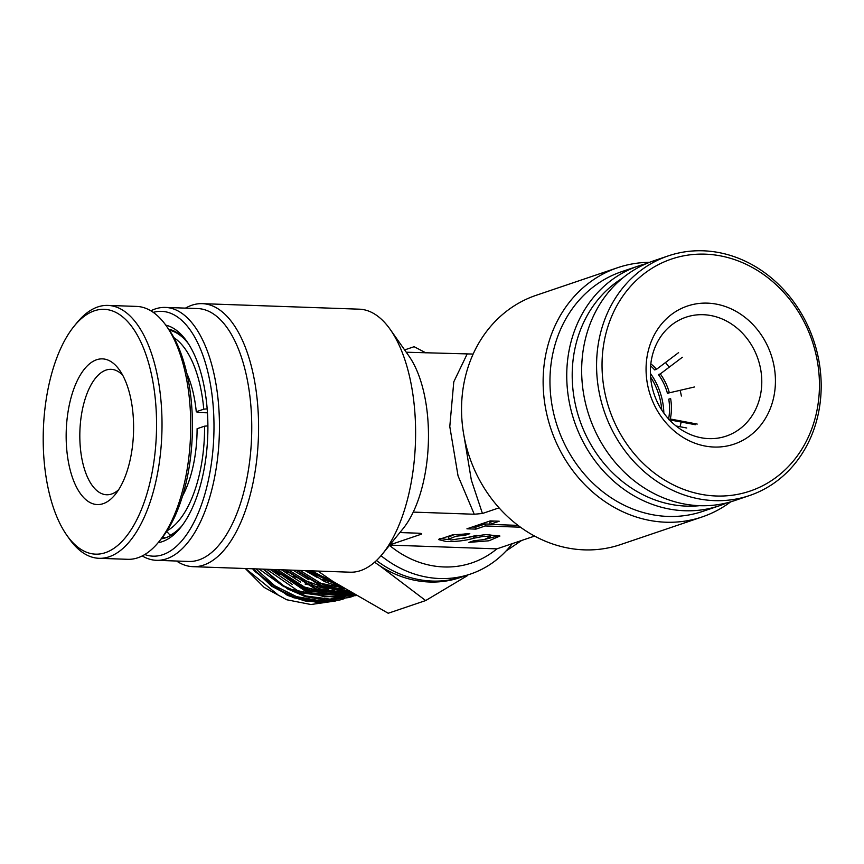 <?xml version="1.0" encoding="UTF-8"?>
<svg xmlns="http://www.w3.org/2000/svg" width="864" height="864" viewBox="0 0 864 864"><rect width="100%" height="100%" fill="white"/><g stroke="black" fill="none" stroke-linecap="round" stroke-linejoin="round"><path stroke-width="1.3" d="M376.456 560.509A111.348 97.286 71.3 0 0 432.259 581.062A111.348 97.286 71.3 0 0 463.007 576.59L470.459 574.063A111.348 97.286 -108.7 0 1 439.722 578.534A111.348 97.286 -108.7 0 1 381.013 555.703M389.491 545.335A101.218 88.441 71.3 0 0 443.934 566.957A101.218 88.441 71.3 0 0 496.865 548.867L389.686 545.098M165.769 325.123A109.318 50.479 92 0 1 186.851 341.388A109.318 50.479 92 0 1 207.662 416.686A109.318 50.479 92 0 1 180.284 527.947A109.318 50.479 92 0 1 158.123 542.7M188.093 343.224A105.268 48.611 -88 0 0 168.631 329.173M144.763 554.537A122.483 56.549 -88 0 0 213.721 414.634A122.483 56.549 -88 0 0 153.274 312.379M150.844 310.802A126.522 58.417 92 0 1 165.337 307.422A126.522 58.417 92 0 1 219.175 414.126A126.522 58.417 92 0 1 156.449 560.315A126.522 58.417 92 0 1 142.225 555.93M156.449 560.315L188.752 561.46A126.522 58.417 -88 0 0 251.478 415.26A126.522 58.417 -88 0 0 197.64 308.556L165.337 307.422M185.458 308.135A131.587 60.761 92 0 1 202.306 303.653A131.587 60.761 92 0 1 258.293 414.623A131.587 60.761 92 0 1 193.061 566.676A131.587 60.761 92 0 1 176.558 561.028M464.216 437.162L471.344 480.092L482.436 513.486L474.25 514.242L413.24 512.104A101.218 46.742 -88 0 0 428.252 425.833A101.218 46.742 -88 0 0 408.985 356.119L390.269 329.508A131.587 60.761 -88 0 0 359.338 309.182L202.306 303.653M193.061 566.676L350.093 572.195A131.587 60.761 -88 0 0 382.374 554.083A131.587 60.761 -88 0 0 415.325 420.152A131.587 60.761 -88 0 0 390.269 329.508M413.24 512.104A101.218 46.742 92 0 1 402.905 528.854L382.374 554.083M622.447 278.208A122.483 107.017 71.3 0 0 572.335 381.38A122.483 107.017 71.3 0 0 699.527 505.688M727.002 502.826A126.522 110.56 -108.7 0 1 719.647 505.667A126.522 110.56 -108.7 0 1 566.881 381.888A126.522 110.56 -108.7 0 1 638.442 265.993A126.522 110.56 -108.7 0 1 646.002 263.768M638.442 265.993L621.648 271.685A126.522 110.56 71.3 0 0 550.098 387.569A126.522 110.56 71.3 0 0 702.864 511.348L719.647 505.667M730.663 501.844A131.587 114.977 -108.7 0 1 702.151 516.931A131.587 114.977 -108.7 0 1 543.272 388.206A131.587 114.977 -108.7 0 1 617.695 267.678A131.587 114.977 -108.7 0 1 649.512 262.332M617.695 267.678L536.101 295.326A131.587 114.977 71.3 0 0 461.689 415.854A131.587 114.977 71.3 0 0 620.557 544.579L702.151 516.931M489.812 534.449L490.288 536.879L484.294 536.177L473.85 538.207C465.826 540.551 456.71 541.685 446.494 541.598L438.599 539.59L452.552 534.848L469.811 533.704L465.145 535.28L465.07 533.704M439.366 538.51L448.826 539.644M490.288 536.879L484.121 539.568L473.591 540.81L468.925 542.387L488.97 540.788L499.932 536.036L485.341 534.578L451.159 540.022L448.448 539.212L456.116 536.198L465.145 535.28M473.137 354.067L406.242 352.22M474.25 514.242L458.05 475.88L449.788 426.589L453.784 381.834L466.992 354.348M389.902 544.838L420.887 534.341L418.262 533.196C421.708 533.347 422.572 533.725 420.887 534.341L421.556 533.585M418.306 533.196L399.902 532.559M534.6 536.08L496.865 548.867M499.057 507.848L482.436 513.486M518.011 525.377L489.888 524.383L489.791 522.385L493.787 521.035M520.484 527.202L485.222 525.96L475.902 529.124L466.927 528.811L490.234 520.906L499.208 521.219L489.888 524.383M476.572 535.41L462.078 538.693M484.51 539.482L499.273 535.583M454.14 534.622L448.351 537.214L448.448 539.212M475.902 529.124L475.805 527.126L485.136 523.962L489.877 524.135M472.262 526.997L475.805 527.126M485.222 525.96L485.136 523.962M161.255 538.855A105.268 48.611 -88 0 0 181.656 526.208M512.266 543.65A111.348 97.286 -108.7 0 1 470.459 574.063M425.952 352.912L414.126 346.702L404.633 349.92M374.63 562.183A111.348 97.286 71.3 0 0 379.447 565.542L425.66 600.566L467.662 575.51M425.66 600.566L388.195 613.256L332.824 581.342L317.898 571.061M505.991 551.048L521.478 540.572M252.925 568.771L271.577 586.17L293.458 597.672L316.915 602.37L340.254 599.886L325.048 602.338L305.219 600.998L287.431 595.372L255.02 571.579L252.601 568.76M263.488 569.149L282.053 585.338L303.48 595.922L326.257 600.113L348.775 597.586L353.074 596.3M274.266 569.527L311.008 593.309L352.307 596.452M285.26 569.916L318.2 590.576L354.942 595.058L318.049 590.63L284.936 569.905M296.492 570.305L322.747 586.786L351.81 593.212M308.038 570.715L344.509 588.784M245.29 568.512L264.179 587.423L286.697 599.756L310.91 604.519L335.902 600.923M379.447 565.542A111.348 97.286 71.3 0 0 461.603 577.055M165.38 537.883L162.4 537.43M166.417 531.122L170.186 535.259L171.05 535.291M207.9 425.876L204.574 426.179L197.089 428.717A84.013 38.794 92 0 1 182.531 496.033M186.84 373.388A84.013 38.794 92 0 1 196.268 411.728L197.975 412.484L207.457 412.819M196.268 411.728L203.764 409.18L207.166 408.866M162.724 537.786A104.263 48.136 92 0 1 162.032 537.894M182.002 525.755A104.263 48.136 92 0 1 170.186 535.259M169.333 330.188A104.263 48.136 92 0 1 188.406 343.699M204.574 426.179A100.213 46.267 92 0 1 167.13 530.734M173.923 337.684A100.213 46.267 92 0 1 203.764 409.18M118.649 489.726A62.759 28.976 92 0 1 106.65 494.759A62.759 28.976 92 0 1 81.335 415.573A62.759 28.976 92 0 1 111.056 369.328A62.759 28.976 92 0 1 122.666 375.181M67.921 412.603A72.878 33.653 92 0 1 119.578 370.148A72.878 33.653 92 0 1 131.836 450.857A72.878 33.653 92 0 1 115.204 494.532A72.878 33.653 92 0 1 77.836 489.596A72.878 33.653 92 0 1 67.921 412.603M46.17 399.589A122.483 56.549 -88 0 0 66.787 535.205A122.483 56.549 -88 0 0 153.587 463.871A122.483 56.549 -88 0 0 136.933 334.465A122.483 56.549 -88 0 0 74.131 326.182A122.483 56.549 -88 0 0 46.17 399.589M66.787 535.205L69.282 538.747A126.522 58.417 -88 0 0 99.025 558.306A126.522 58.417 -88 0 0 158.954 465.059A126.522 58.417 -88 0 0 107.914 305.402A126.522 58.417 -88 0 0 76.874 322.823L74.131 326.182M99.025 558.306L127.742 559.31A126.522 58.417 -88 0 0 158.782 541.901A126.522 58.417 -88 0 0 187.661 466.063A126.522 58.417 -88 0 0 166.374 325.966A126.522 58.417 -88 0 0 136.631 306.418L107.914 305.402M158.782 541.901L161.514 538.531A122.483 56.549 -88 0 0 189.475 465.134A122.483 56.549 -88 0 0 168.869 329.508L166.374 325.966M650.592 377.039A62.759 54.832 -108.7 0 1 661.792 410.098M650.408 373.41A62.759 54.832 -108.7 0 1 663.8 411.815A62.759 54.832 -108.7 0 1 663.854 413.1M686.729 427.993L676.08 425.984M697.216 424.073L670.334 418.997A51.624 45.112 71.3 0 0 670.615 398.542L668.747 399.179A51.624 45.112 71.3 0 1 668.606 418.954M670.334 418.997L669.049 419.44M695.347 424.71L668.477 419.634M694.462 386.986L667.429 393.26A51.624 45.112 71.3 0 0 658.433 374.544L660.301 373.918A51.624 45.112 -108.7 0 1 669.298 392.623L667.429 393.26M682.344 357.264L660.301 373.918M678.586 352.631L656.543 369.284A51.624 45.112 71.3 0 0 650.83 363.809M656.543 369.284L654.685 369.911A51.624 45.112 71.3 0 0 650.624 365.872M654.188 349.477A62.759 54.832 -108.7 0 1 685.94 317.228A62.759 54.832 -108.7 0 1 745.513 336.625A62.759 54.832 -108.7 0 1 757.976 403.855A62.759 54.832 -108.7 0 1 726.224 436.104A62.759 54.832 -108.7 0 1 666.652 416.707A62.759 54.832 -108.7 0 1 654.188 349.477M680.011 426.719A62.759 54.832 71.3 0 0 681.167 422.032M681.383 396.047A62.759 54.832 71.3 0 0 680.087 390.323M668.79 366.725A62.759 54.832 71.3 0 0 665.464 362.545M650.484 343.516A72.878 63.677 -108.7 0 1 734.249 310.392A72.878 63.677 -108.7 0 1 771.012 406.663A72.878 63.677 -108.7 0 1 687.236 439.776A72.878 63.677 -108.7 0 1 650.484 343.516M609.466 322.024A122.483 107.017 71.3 0 0 671.242 483.808A122.483 107.017 71.3 0 0 812.02 428.144A122.483 107.017 71.3 0 0 750.254 266.36A122.483 107.017 71.3 0 0 609.466 322.024M604.249 320.911A126.522 110.56 71.3 0 0 629.392 456.451A126.522 110.56 71.3 0 0 749.488 495.558A126.522 110.56 71.3 0 0 813.51 430.531A126.522 110.56 71.3 0 0 788.368 294.98A126.522 110.56 71.3 0 0 668.272 255.884A126.522 110.56 71.3 0 0 604.249 320.911M668.272 255.884L653.357 260.939A126.522 110.56 71.3 0 0 589.334 325.966A126.522 110.56 71.3 0 0 614.466 461.506A126.522 110.56 71.3 0 0 734.562 500.612L749.488 495.558M473.85 538.207L473.764 536.209M272.992 569.484L279.72 575.035M298.814 585.673L317.326 590.252M324.929 590.695L332.64 590.285M337.738 589.529L342.641 588.406M284.418 569.884L287.896 572.616M293.09 576.202L325.296 587.898M333.364 588.406L341.096 587.995M308.448 570.726L333.353 581.699M259.049 568.987L284.126 586.872M288.49 588.719L311.645 593.633M318.611 593.568L325.21 592.855M329.843 591.948L334.336 590.738M337.835 589.55L341.442 588.092M270.076 569.376L292.41 584.528M306.515 589.432L320.08 591.332M322.877 591.397L333.688 590.566M338.342 589.669L342.835 588.46M281.405 569.776L300.672 582.163M305.068 584.032L328.504 589.032M335.524 588.989L342.155 588.276M293.08 570.186L308.912 579.798M313.362 581.688L336.917 586.732M339.746 586.796L341.291 586.786M305.176 570.618L317.185 577.433M321.667 579.344L335.934 583.373M253.228 568.782L272.916 586.613L296.028 597.834L320.598 601.452L344.531 597.154M263.833 569.16L283.446 585.738L306.061 596.02L329.918 599.13L353.117 594.842M274.644 569.538L312.368 593.071L354.38 594.734M285.714 569.927L317.725 589.734L353.333 594.108M297.022 570.326L322.25 585.932L350.093 592.186M308.632 570.737L342.49 587.531M245.495 568.512L277.884 594.745M255.96 568.879L274.709 585.727L296.546 596.635L319.82 600.739L342.749 597.715M266.62 569.257L300.748 592.812L339.703 597.856M351.259 595.426L353.797 594.626M277.506 569.635L310.802 591.127L348.192 595.555M288.63 570.035L318.935 588.719L352.577 593.665M300.013 570.434L323.125 584.734L348.527 591.246M311.742 570.845L338.71 585.155M309.604 570.769L331.301 580.338M263.174 569.138L287.41 588.838L305.521 596.668L324.864 600.07L348.775 597.596M273.931 569.516L305.856 591.473L324.583 596.819L355.946 595.652M296.19 570.294L322.607 586.84L351.864 593.244M307.714 570.704L324.313 581.461L344.693 588.902M340.168 599.908L344.444 598.622M163.955 538.304L161.773 538.229M171.277 329.918L169.096 329.832"/></g></svg>
